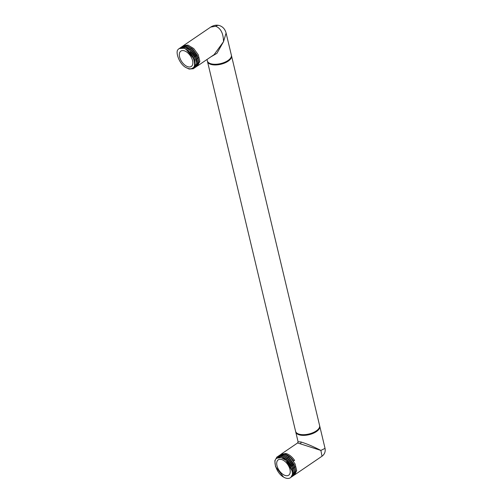 <?xml version="1.0" encoding="UTF-8"?>
<svg xmlns="http://www.w3.org/2000/svg" width="503" height="503" viewBox="0 0 503 503"><rect width="100%" height="100%" fill="white"/><g stroke="black" fill="none" stroke-linecap="round" stroke-linejoin="round"><path stroke-width="0.75" d="M230.009 58.813A11.953 5.546 -13.4 0 1 211.254 63.912A11.953 5.546 -13.4 0 1 210.191 63.535A11.953 5.546 -13.4 0 1 210.002 63.447A11.953 5.546 -13.4 0 0 211.254 63.912A11.953 5.546 -13.4 0 0 230.141 58.65A11.953 5.546 -13.4 0 1 230.009 58.813L230.28 58.486A12.349 5.728 -13.4 0 0 231.361 55.148L226.092 33.041C225.042 29.124 222.772 26.615 219.283 25.515A7.413 5.074 -73.9 0 1 219.283 25.515A7.413 5.074 -73.9 0 0 215.705 26.25L210.713 27.08L215.705 26.25C220.754 28.218 223.351 33.368 223.514 41.68C223.351 33.368 220.754 28.218 215.705 26.25M318.386 429.072A11.953 5.546 166.6 0 1 318.261 429.235A11.953 5.546 166.6 0 1 299.499 434.334A11.953 5.546 166.6 0 1 298.436 433.957A11.953 5.546 166.6 0 1 298.248 433.869A11.953 5.546 166.6 0 0 299.499 434.334A11.953 5.546 166.6 0 0 318.386 429.072M319.606 425.569A12.349 5.728 166.6 0 1 318.525 428.908A12.349 5.728 166.6 0 1 299.153 434.177A12.349 5.728 166.6 0 1 298.053 433.787A12.349 5.728 166.6 0 1 295.582 431.291A12.349 5.728 166.6 0 0 299.153 434.177A12.349 5.728 166.6 0 0 312.891 432.712A12.349 5.728 166.6 0 0 319.606 425.569L231.525 55.827A12.349 5.728 -13.4 0 0 231.418 55.493A12.349 5.728 -13.4 0 1 231.525 55.827L319.606 425.569M207.437 61.209A12.349 5.728 -13.4 0 0 207.494 61.555A12.349 5.728 -13.4 0 0 211.065 64.441A12.349 5.728 -13.4 0 0 224.81 62.969A12.349 5.728 -13.4 0 0 231.525 55.827A12.349 5.728 -13.4 0 1 224.81 62.969A12.349 5.728 -13.4 0 1 211.065 64.441A12.349 5.728 -13.4 0 1 207.494 61.555L295.582 431.291L207.494 61.555A12.349 5.728 -13.4 0 1 207.437 61.209M285.364 475.524A9.287 5.219 -124.2 0 0 288.684 475.197A9.287 5.219 -124.2 0 0 289.118 466.96A9.287 5.219 -124.2 0 0 281.554 459.509A9.287 5.219 -124.2 0 0 278.234 459.836A9.287 5.219 -124.2 0 0 277.801 468.073A9.287 5.219 -124.2 0 0 285.364 475.524M282.277 458.164C280.039 457.202 278.222 457.252 276.839 458.321C272.393 459.943 276.285 473.141 283.56 477.089A12.349 6.941 -124.2 0 0 290.407 477.724A12.349 6.941 -124.2 0 0 291.325 476.857C294.739 474.687 289.829 460.673 282.277 458.164M277.115 458.12L281.12 457.629L285.918 460.302L292.067 470.846M283.56 477.089L275.518 466.57L274.827 460.773L276.92 457.026L281.441 456.523L287.2 460.019L291.753 466.319L293.312 472.858L290.885 477.347L293.312 472.858L291.753 466.319L287.2 460.019L281.441 456.523L276.92 457.026L274.827 460.773L275.518 466.57L283.56 477.089A12.349 6.941 -124.2 0 0 290.407 477.724A12.349 6.941 -124.2 0 0 291.325 476.857L290.407 477.724L291.325 476.857M281.63 456.397L277.109 456.9L281.63 456.397L287.351 459.861L291.916 466.143L293.501 472.719L291.564 476.938L293.501 472.719L291.916 466.143L287.351 459.861L281.63 456.397M277.599 456.617L282.567 455.756L288.288 459.22L292.853 465.501L294.444 472.078L292.507 476.303L292.01 476.586L294.444 472.078L292.853 465.501L288.288 459.22L282.567 455.756L277.599 456.617M282.755 455.63L278.222 456.146L282.755 455.63L288.471 459.082L293.023 465.338L294.632 471.921L292.696 476.171L294.632 471.921L293.023 465.338L288.471 459.082L282.755 455.63M283.881 454.863L279.328 455.391L283.881 454.863L289.59 458.315L294.136 464.539L295.758 471.129L293.821 475.404L295.758 471.129L294.136 464.539L289.59 458.315L283.881 454.863M278.725 455.85L283.692 454.989L289.407 458.447L293.959 464.697L295.569 471.286L293.633 475.536L293.136 475.819L295.569 471.286L293.959 464.697L289.407 458.447L283.692 454.989L278.725 455.85M285.006 454.096L280.441 454.637L285.006 454.096C288.206 455.064 291.099 457.378 293.677 461.031C291.099 457.378 288.206 455.064 285.006 454.096M279.85 455.083L284.817 454.222L290.533 457.673L295.072 463.904L296.695 470.494L294.758 474.769L294.261 475.052L296.695 470.494L295.072 463.904L290.533 457.673L284.817 454.222L279.85 455.083M280.976 454.316L285.943 453.461C289.15 454.423 292.036 456.737 294.613 460.396L293.677 461.031L294.613 460.396C292.036 456.737 289.15 454.423 285.943 453.461L280.976 454.316M297.606 442.954L281.473 453.932L297.606 442.954L320.889 450.424L322.014 456.221L320.889 450.424C311.055 445.463 306.78 443.86 301.008 441.98L298.072 441.747L297.606 442.954L320.889 450.424L325.039 448.362C325.648 451.619 324.63 454.247 321.983 456.24L294.796 474.744L321.983 456.24M286.27 458.906L292.859 468.526M287.395 458.139L293.985 467.759M288.521 457.372L295.11 466.991M289.64 456.605L293.727 460.962L294.613 460.396M319.669 425.915A12.349 5.728 166.6 0 1 319.77 426.248A12.349 5.728 166.6 0 1 313.055 433.391A12.349 5.728 166.6 0 1 299.31 434.862A12.349 5.728 166.6 0 1 295.745 431.976A12.349 5.728 166.6 0 1 295.682 431.631M184.18 50.772A9.287 5.219 -124.2 0 0 180.86 51.099A9.287 5.219 -124.2 0 0 180.426 59.329A9.287 5.219 -124.2 0 0 187.99 66.78A9.287 5.219 -124.2 0 0 191.31 66.453A9.287 5.219 -124.2 0 0 191.744 58.216A9.287 5.219 -124.2 0 0 184.18 50.772M187.273 68.131C189.512 69.087 191.322 69.037 192.706 67.968C197.151 66.346 193.265 53.155 185.984 49.206A12.349 6.941 -124.2 0 0 179.137 48.565A12.349 6.941 -124.2 0 0 178.219 49.432C174.805 51.602 179.716 65.623 187.273 68.131M188.329 50.545L194.919 60.171M185.984 49.206L194.435 59.442L195.334 65.101L193.441 68.71L189.134 69.068L186.292 67.672L189.134 69.068L193.441 68.71L195.334 65.101L194.435 59.442L185.984 49.206A12.349 6.941 -124.2 0 0 179.137 48.565A12.349 6.941 -124.2 0 0 178.219 49.432M179.659 48.257L184.626 47.401C190.983 48.753 197.943 59.549 196.333 65.107L194.07 68.226L196.333 65.107C197.943 59.549 190.983 48.753 184.626 47.401L179.659 48.257M179.169 48.546L184.331 48.238L190.31 52.406L194.592 59.228L195.39 65.742L194.592 59.228L190.31 52.406L184.331 48.238L179.169 48.546M194.743 67.823L196.692 63.579L195.089 56.996L190.536 50.728L184.815 47.269L180.294 47.779L184.815 47.269L190.536 50.728L195.089 56.996L196.692 63.579L194.755 67.817M195.849 67.069L197.817 62.781L196.201 56.191L191.656 49.954L185.94 46.502L181.401 47.024L185.94 46.502L191.656 49.954L196.201 56.191L197.817 62.781L195.849 67.069M185.752 46.634L191.473 50.093L196.032 56.361L197.629 62.938L195.195 67.459L197.629 62.938L196.032 56.361L191.473 50.093L185.752 46.634L181.231 47.137L185.752 46.634M196.962 66.314L198.943 62.001L197.321 55.418L192.787 49.193L187.066 45.735L182.507 46.27L187.066 45.735L192.787 49.193L197.321 55.418L198.943 62.001L196.962 66.314M186.877 45.867L192.592 49.319L197.138 55.556L198.754 62.146L196.321 66.692L198.754 62.146L197.138 55.556L192.592 49.319L186.877 45.867L182.356 46.37L186.877 45.867M188.003 45.1L193.724 48.558L198.257 54.783L199.88 61.366L197.446 65.924L199.88 61.366L198.257 54.783L193.724 48.558L188.003 45.1L183.482 45.603L188.003 45.1M226.092 33.041L223.514 41.68L214.127 54.632L197.987 65.616L214.127 54.632L223.514 41.68L216.906 53.362L210.952 56.795M189.455 49.784L196.044 59.404M190.58 49.017L197.17 58.637M191.706 48.25L198.295 57.87M181.91 46.722L182.356 46.37M183.035 45.955L183.482 45.603L183.035 45.955M180.784 47.489L181.231 47.137L180.784 47.489M207.003 59.48L207.337 60.869A12.349 5.728 -13.4 0 0 209.808 63.365A12.349 5.728 -13.4 0 0 210.902 63.755A12.349 5.728 -13.4 0 0 230.28 58.486M300.423 443.602A1.226 0.836 106.1 0 0 301.008 441.98M195.529 64.874L196.333 65.107M318.261 429.235L318.525 428.908M298.436 433.957L298.053 433.787M295.745 431.976L298.072 441.747M319.77 426.248L325.039 448.362M210.713 27.08L183.526 45.578L210.713 27.08C213.599 25.276 216.453 24.754 219.277 25.515M210.191 63.535L209.808 63.365"/></g></svg>
